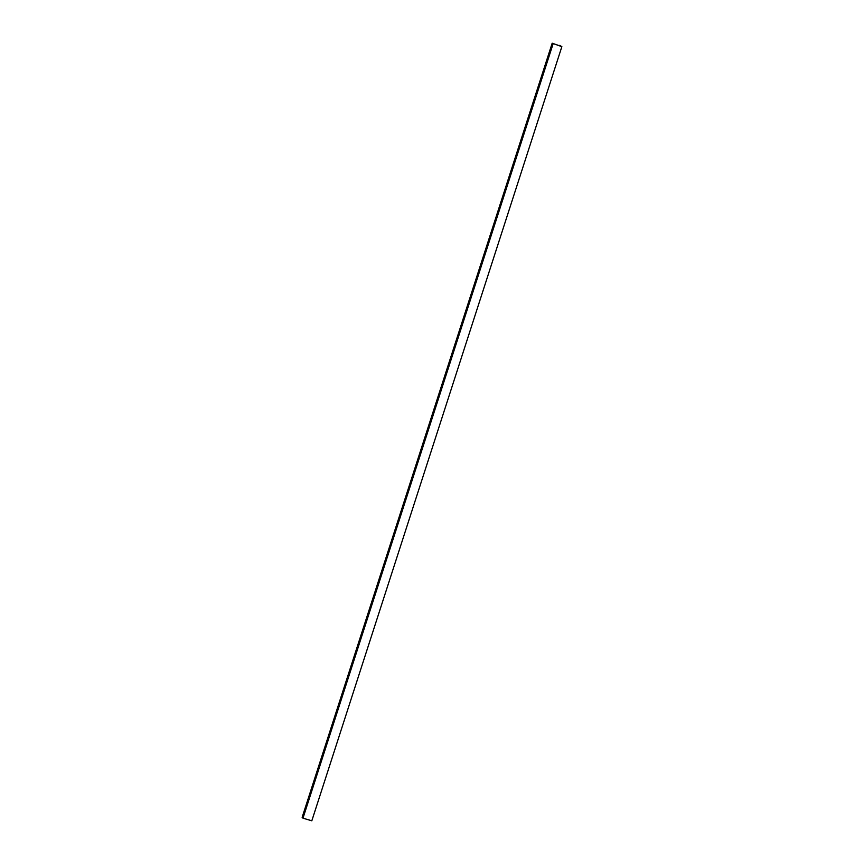 <?xml version="1.0" encoding="UTF-8"?>
<svg xmlns="http://www.w3.org/2000/svg" width="864" height="864" viewBox="0 0 864 864"><rect width="100%" height="100%" fill="white"/><g stroke="black" fill="none" stroke-linecap="round" stroke-linejoin="round"><path stroke-width="1.3" d="M559.775 45.317L561.859 46.667L552.182 43.211L560.585 46.148L559.775 45.317L559.602 45.857M552.182 43.211L302.141 817.344L302.929 817.722M552.755 43.384L302.724 817.506M302.843 818.024L552.874 43.902L302.983 818.176L311.818 820.8L561.859 46.667M553.025 44.053L302.983 818.176"/></g></svg>
